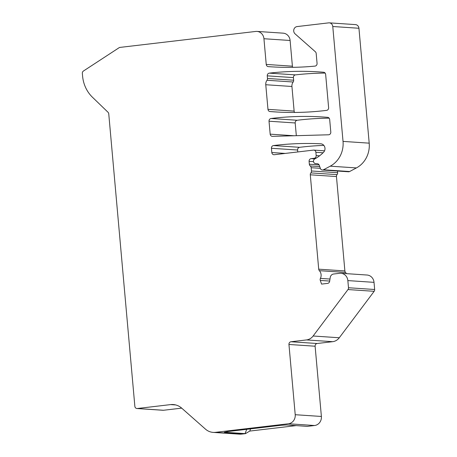 <?xml version="1.0" encoding="UTF-8"?>
<svg xmlns="http://www.w3.org/2000/svg" width="457" height="457" viewBox="0 0 457 457"><rect width="100%" height="100%" fill="white"/><g stroke="black" fill="none" stroke-linecap="round" stroke-linejoin="round"><path stroke-width="0.69" d="M325.127 73.08A328.732 302.151 -86.2 0 0 295.468 74.885A2.468 2.268 -86.2 0 0 293.423 77.604L293.657 80.215A2.468 2.268 -86.2 0 1 293.166 82.009A6.164 5.667 -86.2 0 0 291.932 86.482L294.131 111.102A2.468 2.268 -86.2 0 0 294.656 112.451M265.768 84.734L267.968 109.349A2.468 2.268 93.8 0 0 270.03 111.542A328.732 302.151 93.8 0 0 274.023 111.839A328.732 302.151 93.8 0 0 326.595 110.377A2.468 2.268 93.8 0 0 328.617 107.658L325.652 74.434A2.468 2.268 93.8 0 0 323.59 72.24A328.732 302.151 93.8 0 0 319.592 71.943A328.732 302.151 93.8 0 0 269.299 73.137A2.468 2.268 93.8 0 0 267.254 75.851L267.488 78.467A2.468 2.268 93.8 0 1 266.997 80.255A6.164 5.667 93.8 0 0 265.768 84.734L291.932 86.482M323.847 145.4A328.732 302.151 93.8 0 0 299.632 147.314A2.468 2.268 93.8 0 0 297.604 150.027L297.775 151.953M271.441 148.274L271.818 152.524A2.468 2.268 93.8 0 0 274.291 154.712L313.405 150.113A2.468 2.268 93.8 0 1 315.884 152.295L316.175 155.563A2.468 2.268 93.8 0 1 314.136 158.282L311.126 158.636A2.468 2.268 93.8 0 0 309.092 161.35L309.349 164.229A2.468 2.268 93.8 0 0 310.263 165.965A2.468 2.268 93.8 0 1 311.177 167.708L311.468 170.975A2.468 2.268 93.8 0 1 310.88 172.889A2.468 2.268 93.8 0 0 310.292 174.803L318.712 269.179A2.468 2.268 93.8 0 0 319.363 270.675A6.575 6.044 93.8 0 1 320.414 278.399A2.468 2.268 93.8 0 0 320.294 280.432L321.562 284.094L327.629 283.386A2.468 2.268 93.8 0 0 329.646 281.312L330.234 277.468A4.107 3.776 93.8 0 1 333.599 274.017L339.602 273.309A8.22 7.552 93.8 0 1 340.882 273.275A8.22 7.552 93.8 0 1 347.851 280.592L348.491 287.744A2.468 2.268 93.8 0 1 347.983 289.555L313.131 336.004A10.682 9.82 93.8 0 1 306.493 339.928L290.989 341.75A2.468 2.268 93.8 0 0 288.95 344.469L295.216 414.71A8.22 7.552 93.8 0 1 288.424 423.765L215.464 432.339A14.795 13.596 93.8 0 1 213.168 432.396A14.795 13.596 93.8 0 1 205.507 429.163L181.692 408.135L163.497 410.266A2.468 2.268 93.8 0 1 163.115 410.277L136.951 408.524A2.468 2.268 93.8 0 1 134.861 406.33L108.755 113.85A2.468 2.268 93.8 0 0 108.018 112.262L92.457 97.244A32.875 30.213 93.8 0 1 82.586 76.102L82.34 73.388A2.468 2.268 93.8 0 1 83.448 71.012L119.054 47.745A2.468 2.268 93.8 0 1 119.985 47.402L255.692 31.447A8.22 7.552 93.8 0 1 256.971 31.413A8.22 7.552 93.8 0 1 263.94 38.731L266.237 64.431A2.468 2.268 93.8 0 0 268.316 66.625A328.732 302.151 93.8 0 0 270.001 66.745A328.732 302.151 93.8 0 0 314.982 66.105A2.468 2.268 93.8 0 0 317.067 63.386L316.175 53.423A2.468 2.268 93.8 0 0 315.364 51.767L295.079 33.858A4.107 3.776 93.8 0 1 293.862 29.505A4.107 3.776 93.8 0 1 297.113 26.575L328.652 22.867A4.107 3.776 93.8 0 1 329.291 22.85A4.107 3.776 93.8 0 1 332.776 26.506L343.03 141.402A24.655 22.661 93.8 0 1 330.24 166.171L323.465 169.775A2.468 2.268 93.8 0 1 320.368 168.45L319.272 165.285A2.468 2.268 93.8 0 0 317.324 163.72L315.564 163.589A2.462 2.268 93.8 0 1 314.764 158.922L315.696 158.43A41.09 37.771 93.8 0 0 323.527 152.307A4.93 4.53 93.8 0 0 324.744 147.04A4.93 4.53 93.8 0 0 320.791 143.795A4.93 4.53 93.8 0 0 320.711 143.789A328.732 302.151 93.8 0 0 273.469 145.56A2.468 2.268 93.8 0 0 271.441 148.274L297.604 150.027M256.971 31.413L283.134 33.161A8.22 7.552 93.8 0 1 290.109 40.479L292.4 66.185A2.468 2.268 -86.2 0 0 292.788 67.333M175.705 404.942L170.627 404.599L137.334 408.512A2.468 2.268 93.8 0 1 136.951 408.524M170.627 404.599A16.435 15.11 93.8 0 1 173.18 404.536A16.435 15.11 93.8 0 1 181.692 408.135M270.178 134.152A2.468 2.268 93.8 0 0 272.469 136.352L328.572 134.786A2.468 2.268 93.8 0 0 330.799 132.062L329.68 119.523A2.468 2.268 93.8 0 0 327.618 117.335A328.732 302.151 93.8 0 0 323.613 117.038A328.732 302.151 93.8 0 0 271.052 118.5A2.468 2.268 93.8 0 0 269.024 121.214L270.178 134.152L294.045 135.752M329.291 22.85L355.455 24.604A4.107 3.776 93.8 0 1 358.945 28.26L369.199 143.155A24.655 22.661 93.8 0 1 356.403 167.925L349.634 171.524A2.468 2.268 93.8 0 1 348.491 171.775L322.328 170.021M337.483 171.038L337.632 172.723A2.468 2.268 93.8 0 1 337.043 174.637L310.88 172.889M346.423 273.646A6.575 6.044 93.8 0 0 345.532 272.423A2.468 2.268 93.8 0 1 344.881 270.927L336.455 176.551A2.468 2.268 93.8 0 1 337.043 174.637M340.882 273.275L367.045 275.028A8.22 7.552 93.8 0 1 374.02 282.346L374.66 289.498A2.468 2.268 93.8 0 1 374.152 291.309L339.294 337.757A10.682 9.82 93.8 0 1 332.656 341.682L317.152 343.504L290.989 341.75M307.075 426.398L314.593 425.513A8.22 7.552 93.8 0 0 321.385 416.458L315.113 346.217A2.468 2.268 93.8 0 1 317.152 343.504M250.596 428.866L249.751 431.077L296.404 425.587M249.751 431.077L245.478 433.642L241.633 434.093A14.795 13.596 93.8 0 1 239.331 434.15L213.168 432.396M329.149 118.174A328.732 302.151 -86.2 0 0 297.216 120.254A2.468 2.268 -86.2 0 0 295.188 122.967L296.325 135.689M245.478 433.642L224.393 432.242L228.094 431.511L281.084 425.278L286.59 424.93L307.07 426.37M294.131 111.102L267.968 109.349M285.237 153.426L271.818 152.524M292.4 66.185L266.237 64.431M290.109 40.479L263.94 38.731M271.687 66.853L268.316 66.625M349.634 171.524L323.465 169.775M323.053 152.775L315.884 152.295M319.586 155.791L316.175 155.563M315.758 158.39L314.136 158.282M314.839 158.882L311.126 158.636M313.519 161.647L309.092 161.35M319.089 164.88L309.349 164.229M299.632 147.314L273.469 145.56M293.657 80.215L267.488 78.467M293.423 77.604L267.254 75.851M358.945 28.26L332.776 26.506M369.199 143.155L343.03 141.402M356.403 167.925L330.24 166.171M295.188 122.967L269.024 121.214M319.729 166.599L310.263 165.965M320.323 168.319L311.177 167.708M337.632 172.723L311.468 170.975M336.455 176.551L310.292 174.803M344.881 270.927L318.712 269.179M345.532 272.423L319.363 270.675M329.994 279.044L320.414 278.399M329.686 281.061L320.294 280.432M374.02 282.346L347.851 280.592M374.66 289.498L348.491 287.744M374.152 291.309L347.983 289.555M339.294 337.757L313.131 336.004M332.656 341.682L306.493 339.928M315.113 346.217L288.95 344.469M321.385 416.458L295.216 414.71M314.593 425.513L288.424 423.765M241.633 434.093L215.464 432.339M163.497 410.266L137.334 408.512M278.027 112.079L270.03 111.542M295.468 74.885L269.299 73.137M293.166 82.009L266.997 80.255M297.216 120.254L271.052 118.5M245.055 433.63L246.711 429.323M324.539 150.821L313.788 150.102"/></g></svg>
